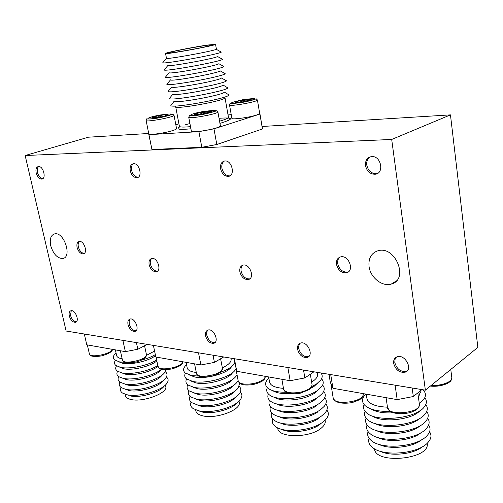 <?xml version="1.0" encoding="UTF-8"?>
<svg xmlns="http://www.w3.org/2000/svg" width="503" height="503" viewBox="0 0 503 503"><rect width="100%" height="100%" fill="white"/><g stroke="black" fill="none" stroke-linecap="round" stroke-linejoin="round"><path stroke-width="0.75" d="M148.787 134.376L151.956 149.504L201.81 147.297L216.812 144.506L262.44 128.975L262.377 128.34M262.069 126.492L450.462 114.879L477.85 347.372L425.368 390.165L66.126 331.024L25.15 155.521L88.434 137.193L148.718 133.477M25.15 155.521L391.699 139.457L425.368 390.165M450.462 114.879L391.699 139.457M79.443 241.459C78.223 242.565 77.858 244.389 78.361 246.923C79.581 250.991 81.555 253.147 84.284 253.393M77.091 247.419C76.506 244.074 77.223 242.094 79.241 241.484C84.114 240.365 88.264 253.323 83.221 253.87C80.43 253.801 78.386 251.651 77.091 247.419M339.953 257.108C338.098 258.611 337.356 260.818 337.727 263.729C339.374 269.671 342.725 272.444 347.768 272.054L348.359 271.859M336.494 264.408C336.098 260.447 337.456 257.951 340.562 256.92C348.661 254.518 354.879 270.998 346.548 272.752C341.499 273.135 338.148 270.356 336.494 264.408M151.787 258.454C150.41 259.642 149.957 261.547 150.422 264.157C151.805 268.797 154.144 271.123 157.458 271.142M149.152 264.723C148.618 261.258 149.473 259.177 151.73 258.467C157.345 257.02 162.06 270.859 156.257 271.708C152.925 271.739 150.56 269.407 149.152 264.723M242.892 265.156C241.302 266.477 240.717 268.514 241.138 271.255C242.666 276.537 245.483 279.083 249.589 278.895L249.784 278.844M239.881 271.884C239.403 268.218 240.478 265.961 243.1 265.106C249.809 263.207 255.266 278.272 248.337 279.536C244.232 279.725 241.415 277.172 239.881 271.884M133.452 163.689C131.679 164.978 131.063 167.21 131.604 170.379C132.842 174.799 135.024 177.094 138.149 177.257L136.829 177.716C133.697 177.553 131.516 175.251 130.271 170.825C129.686 166.713 130.742 164.336 133.458 163.689C139.488 162.79 142.984 177.452 136.829 177.716M224.42 161.023C222.269 162.469 221.439 164.909 221.936 168.348C223.231 173.252 225.778 175.767 229.575 175.893L229.902 175.843M220.61 168.832C220.1 164.343 221.483 161.721 224.753 160.979C232.04 159.879 235.668 175.962 228.261 176.396C224.464 176.264 221.911 173.749 220.61 168.832M38.693 166.506C37.31 167.656 36.908 169.649 37.474 172.498C38.568 176.257 40.328 178.32 42.761 178.691M36.166 172.906C35.518 169.19 36.285 167.065 38.461 166.518C43.302 165.789 46.66 178.949 41.686 179.093C39.177 178.905 37.335 176.842 36.166 172.906M370.233 156.861C367.542 158.596 366.385 161.337 366.775 165.085C368.158 170.813 371.377 173.68 376.426 173.68L377.539 173.422M365.511 165.638C365.172 160.57 367.127 157.565 371.371 156.622C380.916 155.113 384.814 173.428 375.175 174.252C370.12 174.252 366.901 171.378 365.511 165.638M71.256 310.697L70.514 315.412C71.766 319.424 73.715 321.549 76.362 321.801M69.295 315.972C68.748 313.08 69.307 311.338 70.98 310.741C75.318 309.427 79.964 321.543 75.425 322.322C72.702 322.329 70.659 320.21 69.295 315.972M396.364 357.136L394.987 359.532L394.817 362.6C396.911 369.347 400.853 372.22 406.644 371.208L407.078 370.994M393.667 363.455C393.333 360.255 394.383 358.079 396.823 356.923C404.469 353.313 413.51 369.076 405.506 372.082C399.715 373.088 395.767 370.208 393.667 363.455M208.016 330.043C206.815 331.207 206.419 332.942 206.815 335.25C208.412 340.393 211.109 342.845 214.919 342.606M205.589 335.922C205.117 332.81 205.916 330.855 207.991 330.05C213.718 328.019 219.704 341.845 213.725 343.291C209.908 343.549 207.198 341.097 205.589 335.922M130.202 319.009L129.158 321.046L129.252 323.957C130.635 328.44 132.886 330.71 135.999 330.779M128.02 324.567C127.504 321.568 128.171 319.732 130.019 319.053C134.949 317.456 140.104 330.333 134.961 331.358C131.799 331.458 129.485 329.195 128.02 324.567M300.197 343.222C298.901 344.492 298.424 346.297 298.769 348.629C300.587 354.514 303.843 357.18 308.546 356.627L308.741 356.552M297.575 349.384C297.16 346.196 298.103 344.115 300.404 343.147C307.088 340.449 314.344 355.307 307.358 357.407C302.649 357.954 299.386 355.281 297.575 349.384M369.057 266.54C368.297 258.259 371.296 252.99 378.067 250.733C395.591 245.42 409.197 279.762 391.315 284.044C382.318 287.075 370.346 277.518 369.057 266.54M50.715 245.697C49.483 238.975 50.847 235.02 54.802 233.832C64.233 231.745 72.432 257.498 62.705 258.498C57.304 258.341 53.305 254.072 50.715 245.697M229.525 104.982L231.87 118.274C231.028 119.928 248.847 117.608 256.467 115.049C258.529 114.376 259.598 113.835 259.674 113.433L259.655 113.326M242.867 100.147C238.284 101.015 235.712 101.744 235.146 102.329C234.411 103.555 251.638 100.531 251.242 99.506C250.695 99.072 247.904 99.286 242.867 100.147M236.297 102.587L236.14 101.826C238.648 102.719 240.893 102.172 242.88 100.191C245.464 101.342 247.816 101.053 249.934 99.33L250.117 100.135M243.15 101.782L242.88 100.191M250.073 100.147L249.934 99.33M160.174 115.464C155.232 116.413 152.415 117.212 151.743 117.853C151.001 119.092 168.228 115.91 167.832 114.885C167.392 114.47 164.839 114.665 160.174 115.464M153.138 118.098L153.101 117.212C155.748 118.079 158.112 117.513 160.18 115.514C162.683 116.683 164.915 116.413 166.883 114.715L166.939 115.439M146.147 120.569L148.787 133.836C148.001 135.426 164.456 133.22 172.548 130.623C175.132 129.812 176.478 129.17 176.578 128.699L176.559 128.586M153.27 118.092L153.101 117.212M160.488 117.092L160.18 115.514M203.049 112.037C198.075 112.986 195.265 113.797 194.617 114.464C193.825 115.809 211.851 112.571 211.436 111.44C210.92 110.974 208.123 111.169 203.049 112.037M195.944 114.753L195.83 113.848C198.528 114.759 200.93 114.168 203.055 112.087C205.714 113.307 208.116 113.024 210.254 111.238L210.386 112.081M188.751 117.274L191.354 131.145C190.492 132.918 208.443 130.591 216.661 127.837C219.069 127.052 220.32 126.423 220.415 125.945L220.389 125.819M195.994 114.747L195.83 113.848M203.375 113.829L203.055 112.087M380.098 451.204C390.573 456.699 413.617 454.322 422.401 446.746M374.528 448.833C375.075 464.602 429.851 459.44 427.254 443.677L427.21 443.262L427.254 443.677M369.07 438.295C367.938 441.779 369.183 444.916 372.805 447.714C383.556 456.812 418.106 453.807 427.739 442.741C431.285 438.937 431.895 435.284 429.581 431.781M378.778 444.294C389.221 449.934 413.007 447.45 421.721 439.716M368.083 431.605C366.92 435.007 368.089 438.075 371.598 440.817C382.211 449.984 417.459 446.865 426.978 435.73C430.405 431.989 430.958 428.418 428.638 425.016M377.464 437.352C387.857 443.13 412.397 440.546 421.03 432.662M367.089 424.89C365.901 428.21 367.001 431.216 370.384 433.9C380.859 443.124 416.817 439.899 426.211 428.694C429.524 425.022 430.021 421.533 427.688 418.226M376.15 430.398C386.486 436.308 411.794 433.611 420.332 425.588M366.096 418.144C364.876 421.388 365.907 424.325 369.177 426.959C379.501 436.239 416.17 432.901 425.431 421.633C428.638 418.031 429.072 414.623 426.733 411.41M374.842 423.413C385.109 429.455 411.184 426.645 419.621 418.49M365.096 411.372C363.851 414.541 364.807 417.415 367.97 419.992C378.13 429.329 415.522 425.865 424.645 414.547C427.745 411.02 428.122 407.688 425.777 404.569M372.333 415.994C382.217 423.105 412.183 419.842 419.967 410.693M364.097 404.575C362.889 407.493 363.619 410.178 366.297 412.617C375.779 422.595 415.868 418.829 424.268 406.965C426.877 403.658 427.06 400.57 424.809 397.697M371.076 408.977C376.156 412.051 383.544 413.334 393.239 412.818M365.838 394.088C361.657 398.181 361.418 402.023 365.115 405.625C370.107 409.738 378.507 411.674 390.303 411.441M419.282 403.507L423.444 399.847C426.293 396.138 426.085 392.768 422.822 389.743M366.259 394.163L366.876 398.225C367.976 403.632 374.842 406.619 387.467 407.185M418.465 397.546L420.257 392.151M421.885 389.592L413.321 396.534L397.175 399.621L332.936 388.278L330.301 382.286L329.012 374.301M332.936 388.278L330.729 374.584M397.175 399.621L395.113 385.185M413.321 396.534L412.146 387.989M196.22 393.428L196.032 393.843M198.169 410.649L201.936 411.97C212.316 414.604 232.046 409.392 236.995 402.777M195.648 409.863L195.805 410.649C196.151 413.07 198.452 414.793 202.709 415.824C215.888 419.345 241.119 409.983 239.29 402.482L239.177 401.872M191.096 402.086C189.989 404.632 190.681 406.795 193.171 408.581L198.666 410.769C211.015 413.912 234.681 407.575 240.233 399.74C242.459 396.81 242.477 394.27 240.302 392.133M196.849 404.789L200.779 406.166C211.254 408.769 231.21 403.456 236.02 396.861M189.971 396.339C188.832 398.835 189.48 400.96 191.894 402.721L197.503 404.94C209.921 408.034 233.794 401.62 239.233 393.83C241.396 390.957 241.377 388.479 239.189 386.392M195.529 398.917L199.616 400.344C210.179 402.909 230.38 397.496 235.039 390.925M188.845 390.567C187.676 393.019 188.273 395.113 190.618 396.848L196.327 399.099C208.827 402.136 232.902 395.641 238.227 387.907L239.673 383.179M238.271 381.224C239.07 382.783 239.9 383.663 240.755 383.858C241.453 384.059 243.383 385.952 253.575 384.449C258.749 383.009 261.962 381.632 263.214 380.331L264.113 379.444C264.704 379.055 265.112 378.023 265.345 376.345C264.723 379.388 260.774 381.79 253.468 383.544C244.552 384.958 239.447 384.015 238.158 380.714L238.07 380.639M194.208 393.019L198.452 394.503C209.103 397.03 229.544 391.516 234.046 384.977M187.713 384.776C186.519 387.184 187.059 389.247 189.335 390.957L195.151 393.233C207.726 396.213 232.002 389.649 237.215 381.972L238.12 380.532M192.888 387.103L197.283 388.643C208.016 391.127 228.651 385.531 233.034 379.029M186.588 378.973C185.356 381.337 185.846 383.361 188.059 385.046L193.969 387.348C206.62 390.271 231.103 383.632 236.196 376.011L237.026 374.697M190.857 380.985L195.9 382.89C207.022 385.405 228.525 379.425 232.474 372.817M185.456 373.144C184.249 375.357 184.595 377.275 186.5 378.897L192.787 381.444C205.721 384.361 230.871 377.376 235.404 369.73L235.857 368.988M189.556 375.043L194.718 376.986C205.903 379.451 227.57 373.421 231.424 366.869M186.55 364.681C183.105 367.863 182.664 370.623 185.23 372.962L191.599 375.515L198.999 376.112M220.402 372.327C227.406 369.806 232.065 366.945 234.36 363.751L234.782 363.065M186.079 362.349L187.135 367.592C187.43 369.774 189.713 371.283 193.982 372.132L196.283 372.453M222.339 367.831C228.305 364.996 231.242 362.166 231.16 359.343L231.059 358.796M223.672 356.96L214.416 362.405L200.904 364.964L155.823 357.011L153.39 345.391L155.534 355.652M200.904 364.964L198.509 352.823M214.416 362.405L213.027 355.212M126.008 378.778L125.605 379.4M128.133 394.949L128.227 395.339M125.178 394.27L125.448 395.484C125.731 397.339 127.504 398.659 130.78 399.445C142.512 402.626 167.644 393.315 165.82 386.669L165.713 386.153M147.14 344.366L137.841 349.264L125.348 351.628L86.78 344.819L84.309 334.023M137.841 349.264L136.414 342.6M125.348 351.628L122.889 340.374M115.376 349.868L116.583 355.313C116.815 356.979 118.576 358.136 121.858 358.777L122.16 358.834M146.442 355.376L154.566 351.063M116.061 352.961C112.955 355.734 112.477 358.073 114.621 359.972L119.481 361.883L125.102 362.367M141.268 360.179C146.851 358.708 151.535 356.86 155.32 354.634M118.45 361.663L122.613 363.292C131.176 365.153 148.97 360.984 155.521 355.615M115.325 360.462L115.288 360.525C114.062 362.474 114.263 364.134 115.897 365.492L120.695 367.391C129.711 369.359 147.876 365.631 156.659 360.035M119.739 367.184L123.82 368.781C132.465 370.717 150.454 366.429 156.848 360.947M116.476 365.901C115.187 367.995 115.495 369.755 117.4 371.164L121.902 372.886C130.918 374.905 149.051 371.183 157.81 365.524M121.619 372.824L125.228 374.138C133.855 376.125 151.831 371.755 157.955 366.228M117.627 371.321C116.375 373.446 116.727 375.232 118.689 376.659L123.109 378.357C133.119 380.721 154.019 375.722 161.406 369.252M122.927 378.319L126.423 379.595C136.124 381.947 156.923 376.011 160.79 369.881M118.777 376.722C117.557 378.885 117.954 380.689 119.972 382.142L124.31 383.814C135.678 386.644 160.149 379.671 164.745 372.421L165.896 369.705M124.235 383.802L127.617 385.028C137.269 387.429 157.904 381.544 161.865 375.351M119.928 382.11C118.739 384.305 119.18 386.134 121.248 387.599L125.511 389.259C136.822 392.133 161.098 385.223 165.801 377.904C167.587 375.395 167.392 373.32 165.223 371.686M125.536 389.265L128.806 390.447C138.407 392.893 158.891 387.059 162.934 380.815M121.072 387.48C119.915 389.712 120.399 391.567 122.531 393.05L126.706 394.679C137.96 397.609 162.048 390.756 166.858 383.38C168.687 380.821 168.524 378.702 166.38 377.024M129.994 395.848C139.545 398.338 159.866 392.554 164.003 386.26M281.51 429.248C290.086 433.963 311.363 431.297 320.065 424.356M277.744 427.871L277.788 428.116C277.455 437.836 308.823 438.352 320.757 428.525C323.926 426.079 325.428 423.633 325.259 421.187L325.139 420.489M272.733 418.861C271.645 421.816 272.588 424.394 275.562 426.601C284.044 433.485 312.023 430.826 323.045 421.954L326.026 419.225C328.799 415.874 329.069 412.825 326.837 410.09M280.184 422.91C288.621 427.676 310.213 425.029 319.028 418.081M271.658 412.674C270.539 415.566 271.425 418.1 274.305 420.263C282.629 427.148 310.879 424.501 322.008 415.648L325.114 412.812C327.805 409.517 328.031 406.543 325.787 403.878M316.293 398.829L315.62 398.609M278.857 416.547C287.15 421.363 309.056 418.741 317.978 411.787M270.576 406.468C269.432 409.297 270.256 411.781 273.047 413.912C281.208 420.791 309.729 418.144 320.964 409.329L324.202 406.38C326.805 403.148 326.988 400.237 324.731 397.653M277.537 410.165C285.679 415.032 307.899 412.422 316.928 405.475M269.495 400.237C268.319 403.01 269.086 405.443 271.783 407.537C279.781 414.409 308.578 411.768 319.914 402.978L323.278 399.929C325.806 396.76 325.938 393.912 323.674 391.397M276.216 403.764C284.195 408.675 306.736 406.084 315.878 399.13M268.413 393.981C267.206 396.697 267.91 399.08 270.526 401.143C278.354 408.008 307.421 405.368 318.858 396.609L322.348 393.453C324.8 390.347 324.881 387.568 322.605 385.122M273.978 397.062C281.278 402.532 305.422 400.099 315.085 392.818L318.355 389.819M267.326 387.706C266.15 390.227 266.678 392.472 268.91 394.44C276.053 401.601 306.057 399.112 317.802 390.215L321.719 386.574C323.781 383.67 323.725 381.085 321.536 378.828M310.477 388.498L314.023 386.43L317.418 383.311M272.689 390.624C276.468 393.013 282.346 394 290.313 393.572M311.772 386.606L316.745 383.795L320.757 380.079C322.624 377.445 322.668 375.075 320.889 372.968M268.86 378.137C264.968 381.796 264.572 385.084 267.671 388.014C271.236 390.906 277.398 392.315 286.15 392.246M311.634 382.066L312.904 381.255C316.148 378.979 317.707 376.734 317.582 374.528L317.475 373.899M268.64 376.923L269.501 381.746C270.168 385.512 274.827 387.712 283.466 388.341M313.91 371.818L304.862 377.923L290.149 380.721L236.756 371.296L233.958 358.658M304.862 377.923L303.548 370.114M236.756 371.296L234.404 358.727M290.149 380.721L287.873 367.53M206.488 46.534C194.001 49.407 167.203 53.878 168.832 52.834C168.788 51.746 213.806 43.541 212.247 44.924L206.488 46.534M207.488 45.056L215.554 44.327C216.164 45.477 163.085 55.148 165.525 53.444C165.418 52.639 193.045 47.137 207.488 45.056M178.942 123.87L175.836 124.813M148.75 133.647L151.956 149.504M149.001 134.653L198.905 131.641L201.81 147.297M198.905 131.641L213.97 128.843L216.812 144.506M213.97 128.843L259.932 114.068L262.44 128.975M259.932 114.068L259.63 113.169M231.229 114.653L228.041 114.891M219.56 121.179C225.275 119.557 228.243 118.274 228.475 117.344L224.998 97.708C225.916 100.644 173.585 110.063 175.654 106.598M227.821 94.206L228.984 94.91C229.148 98.349 169.354 109.12 170.869 105.385L171.366 104.75M228.984 94.91L224.307 92.08C224.256 94.948 173.095 104.171 174.245 101.109L170.869 105.385M226.658 87.201L227.727 87.849C227.557 91.049 168.247 101.751 169.524 98.362L169.976 97.777M227.727 87.849L223.036 85.013C222.71 87.667 171.957 96.834 172.906 94.067L169.524 98.362M225.35 80.159L226.457 80.776C225.834 83.743 167.26 94.325 168.172 91.313L168.681 90.716M226.457 80.776L221.421 77.978C220.704 80.411 171.284 89.345 171.894 86.937L168.172 91.313M224.181 73.098L225.181 73.658C224.212 76.393 166.166 86.893 166.82 84.227L167.273 83.687M225.181 73.658L220.138 70.848C219.126 73.08 170.159 81.951 170.548 79.839L166.82 84.227M223.005 66.012L223.898 66.509C222.584 69.012 165.066 79.436 165.462 77.11L165.871 76.632M223.898 66.509L218.849 63.692C217.548 65.723 169.021 74.526 169.197 72.702L165.462 77.11M221.823 58.895L222.603 59.335C220.949 61.605 163.965 71.948 164.104 69.961L164.456 69.54M222.603 59.335L217.548 56.506C215.957 58.342 167.883 67.075 167.839 65.541L164.104 69.961M220.635 51.752L221.307 52.13C219.314 54.173 162.853 64.434 162.739 62.781L163.041 62.416M216.391 49.08L216.246 49.288C214.366 50.935 166.738 59.599 166.48 58.342L165.537 53.513M257.41 99.996L256.216 98.821C255.933 98.557 256.712 99.437 244.546 102.002C224.627 105.234 231.782 101.48 229.513 104.882C228.45 106.969 257.888 101.813 257.41 99.996L259.674 113.433M242.698 99.726C227.218 103.379 227.551 104.19 243.691 102.153C259.164 98.462 258.838 97.651 242.698 99.726M160.388 114.973C144.87 117.752 143.11 120.72 159.168 117.815C175.39 113.986 175.792 113.037 160.388 114.973M174.019 115.313C170.869 113.307 178.439 113.502 160.759 117.52C141.362 120.808 148.31 117.061 146.128 120.462C145.065 122.569 174.497 117.136 174.019 115.313L176.578 128.699M203.061 111.54C186.808 114.445 186.16 117.457 202.986 114.42C219.553 110.44 219.578 109.478 203.061 111.54M217.893 111.924C214.724 109.817 222.546 110.056 203.784 114.275C183.683 117.495 191.102 113.628 188.732 117.161C187.606 119.45 218.39 113.93 217.893 111.924L220.415 125.945M333.25 398.319L335.036 400.86L338.406 402.545C342.499 403.431 347.083 403.444 352.163 402.576C357.897 400.64 360.991 399.168 361.431 398.169C362.323 397.659 362.915 396.276 363.204 394.031L363.141 393.61L363.204 394.031C364.574 402.123 332.879 405.946 333.137 397.703L331.156 385.436M449.72 381.205C445.803 384.99 439.408 386.568 430.555 385.939M451.769 377.382L451.82 377.74C452.436 381.89 440.98 386.159 431.341 385.298M419.339 403.928L419.401 404.381C420.772 413.24 387.134 416.308 387.492 407.361L386.078 397.659M222.37 367.982L222.433 368.328C223.741 374.421 196.855 379.62 196.453 373.352M182.885 361.789C182.187 367.486 157.816 371.843 157.961 366.241L156.031 357.042M146.373 354.301L146.436 354.59C147.668 359.808 122.33 365.304 122.374 359.783L120.387 350.754M112.446 349.352C110.849 354.25 89.213 358.406 89.358 353.779L87.333 344.913M311.998 384.248L312.067 384.657C311.741 387.882 307.823 390.41 300.316 392.233C290.608 393.73 285.019 392.598 283.554 388.857L281.875 379.262M179.401 126.328C179.313 127.454 178.823 128.089 177.936 128.234L179.32 127.089C175.723 129.321 179.584 129.893 190.914 128.799M219.949 123.361C234.285 118.934 233.983 117.243 219.038 118.287M189.92 123.524L185.286 124.826M175.685 106.768L179.376 126.152C179.489 127.184 183.199 127.347 190.505 126.637M228.714 117.985L230.626 118.777C231.11 119.431 228.538 118.463 228.475 117.344L228.437 117.155M83.221 253.87L84.114 253.512M346.548 272.752L347.768 272.054M156.257 271.708L157.408 271.18M248.337 279.536L249.589 278.895M228.261 176.396L229.575 175.893M41.686 179.093L42.566 178.816M375.175 174.252L376.426 173.68M75.425 322.322L76.148 321.983M405.506 372.082L406.644 371.208M213.725 343.291L214.894 342.631M134.961 331.358L135.86 330.905M307.358 357.407L308.546 356.627M391.315 284.044L396.471 280.831M62.705 258.498L64.359 257.838M194.944 114.69L194.617 114.464M420.351 392.849L420.106 391.038M450.77 369.454L451.82 377.74C451.348 380.193 450.719 381.525 449.921 381.752L447.827 383.242C442.319 385.77 436.503 386.719 430.373 386.084M417.83 392.881L419.401 404.381C418.898 406.927 418.383 408.254 417.855 408.373C416.597 409.203 418.628 409.052 410.668 412.46C397.559 415.635 389.9 411.756 389.655 410.97L387.492 407.361M239.29 402.482L239.026 401.067M231.16 359.343L230.94 358.161M196.541 373.66L197.641 375.263C198.107 375.32 198.962 377.854 210.21 376.546C216.774 375.15 221.49 371.736 221.05 371.723L222.433 368.328L220.603 358.765M196.434 373.201L194.573 363.851M182.96 361.802C182.878 364.606 178.917 367.039 171.077 369.108C163.764 369.705 159.841 369.435 159.306 368.29L157.961 366.241M144.556 345.724L146.436 354.59C146.687 357.293 143.625 359.651 137.262 361.657C135.533 362.305 132.012 362.663 126.706 362.732L124.178 361.99L122.462 360.161M112.59 349.378C112.182 351.628 108.881 353.697 102.675 355.577C97.689 356.941 91.074 356.401 90.76 355.634L89.446 354.112M165.82 386.669L165.456 384.933M125.75 384.072L125.851 384.544M126.945 389.523L127.039 389.951M325.259 421.187L325.095 420.212M317.582 374.528L317.223 372.365M238.158 380.714L236.14 369.957M283.673 389.416C284.472 390.994 285.163 391.856 285.742 391.994L286.785 392.566C287.075 393.107 294.557 394.591 300.354 393.17L309.238 389.574L310.735 388.222C311.388 387.87 311.829 386.681 312.067 384.657L310.332 374.232M259.957 113.936L262.459 128.825M166.48 58.342L162.739 62.781M216.246 49.288L221.307 52.13M215.554 44.327L216.403 49.156"/></g></svg>
